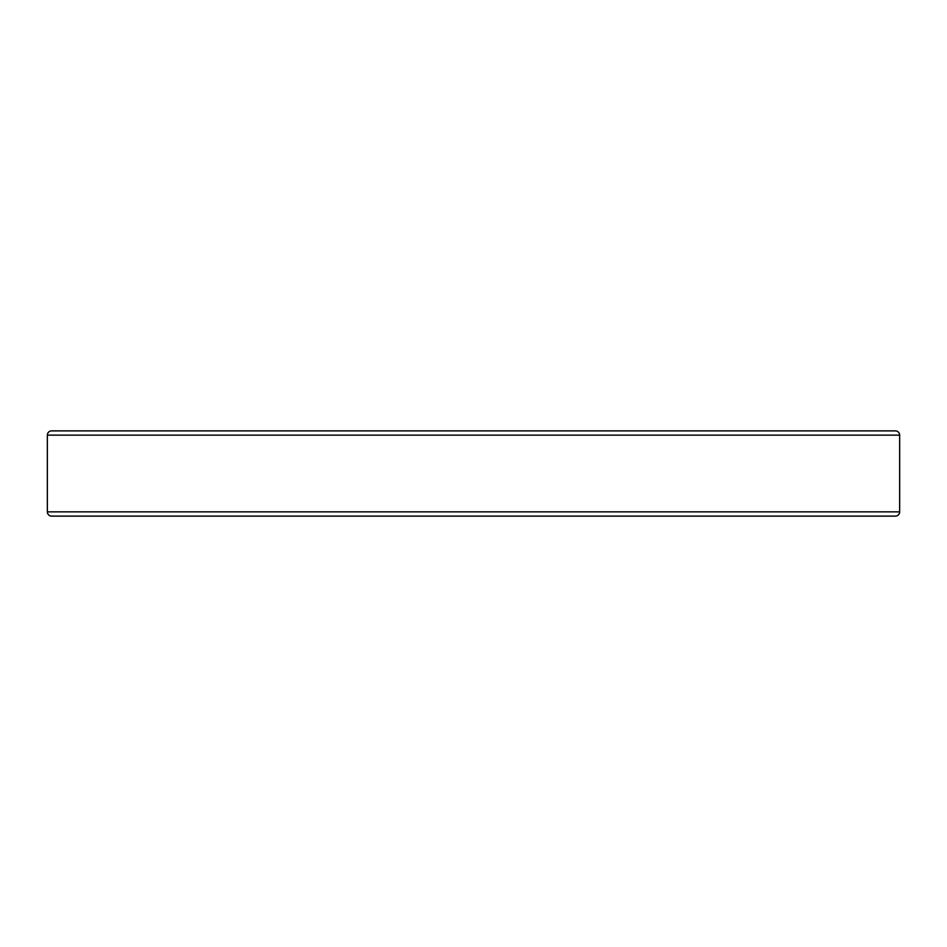 <?xml version="1.0" encoding="UTF-8"?>
<svg xmlns="http://www.w3.org/2000/svg" width="947" height="947" viewBox="0 0 947 947"><rect width="100%" height="100%" fill="white"/><g stroke="black" fill="none" stroke-linecap="round" stroke-linejoin="round"><path stroke-width="1.42" d="M899.65 511.853L47.35 511.853A4.262 4.262 0 0 0 51.612 516.115L895.389 516.115A4.262 4.262 0 0 0 899.65 511.853L899.65 435.147A4.262 4.262 0 0 0 895.389 430.885L51.612 430.885A4.262 4.262 0 0 0 47.35 435.147L899.65 435.147M47.35 511.853L47.35 435.147"/></g></svg>
